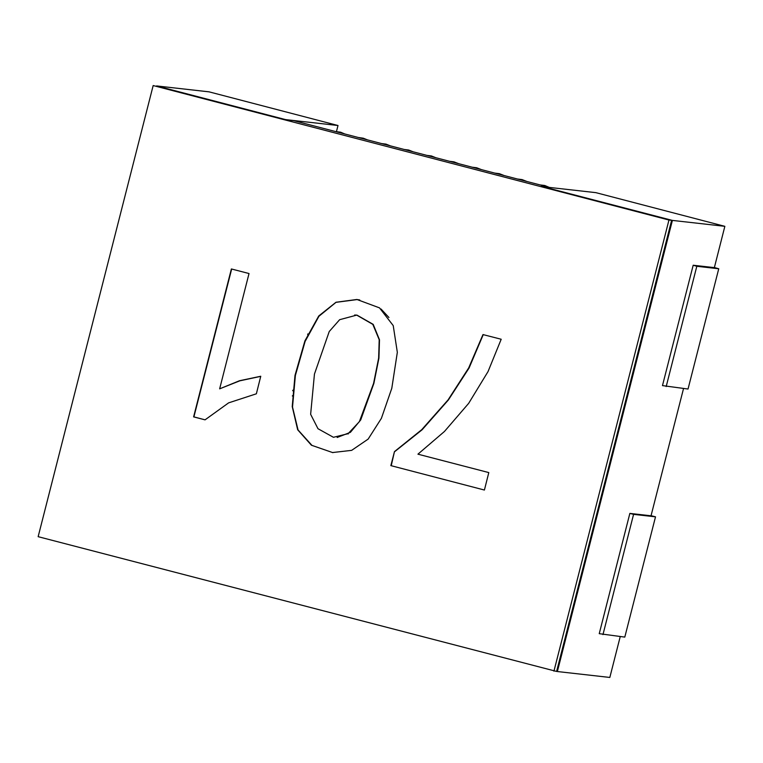 <?xml version="1.0" encoding="UTF-8"?>
<svg xmlns="http://www.w3.org/2000/svg" width="763" height="763" viewBox="0 0 763 763"><rect width="100%" height="100%" fill="white"/><g stroke="black" fill="none" stroke-linecap="round" stroke-linejoin="round"><path stroke-width="1.14" d="M373.546 383.417L378.639 358.105L379.163 339.688L372.849 324.37L356.655 315.109L339.659 319.687L329.215 331.514L314.451 374.108L310.608 414.357L317.961 428.72L333.421 437.333L348.1 433.68L359.421 421.653L373.546 383.417M388.977 317.465L381.052 309.044M359.726 299.954L357.16 299.582L335.978 302.348L318.896 316.216L305.086 341.395L295.348 375.453L292.506 407.06L298.056 429.97L311.953 445.373L332.821 452.602L311.361 445.182L297.627 429.75L292.219 406.565L295.023 375.434L304.952 340.899L318.743 315.987L335.978 302.253L356.855 299.525L379.497 307.909L393.222 325.601L397.285 352.353L391.762 388.272L381.433 418.315L368.119 439.087L351.648 450.37L332.515 452.583M354.595 315.043L356.96 315.109L373.193 324.342L379.459 339.793L378.944 358.124L373.851 383.455L360.689 419.936L350.398 432.335L337.17 437.514M484.391 489.999L391.181 465.697L394.471 451.562L421.767 429.683L448.062 399.936L468.72 367.966L482.969 334.528L501.205 339.277L488.015 371.562L468.663 403.322L444.457 431.438L417.981 454.138L488.825 472.602L484.381 490.037L390.875 465.668L394.471 451.562M483.256 334.604L469.007 368.024L448.348 399.984L422.082 429.712L394.776 451.591M205.085 419.803L193.936 416.903L231.628 269.015M260.784 376.35L239.725 380.832L219.61 388.844L239.515 380.766L260.803 376.283L256.33 393.822L228.576 402.874L205.056 419.841L193.63 416.865L231.342 268.938L249.005 273.545L219.61 388.844M548.874 187.383L541.244 186.315L671.64 220.297L556.647 671.43L38.15 536.685L153.144 85.551L668.932 219.992L553.938 671.125M671.64 220.297L668.932 219.992M548.921 187.183L293.765 120.678L286.087 119.801L153.144 85.551M338.009 125.485L209.062 91.875L156.606 85.942L285.553 119.553L338.009 125.485L336.407 131.789M348.205 433.966L348.386 433.479M292.715 390.761L293.059 390.294M651.087 515.693L655.503 516.837L624.84 637.143L599.241 633.7L629.904 513.404L633.586 514.357L602.923 634.663M655.503 516.837L633.586 514.357M666.166 386.536L696.838 266.239L693.147 265.276L662.484 385.582L688.083 389.016L718.746 268.719L714.34 267.565M718.746 268.719L696.838 266.239M629.904 513.404L651.068 515.798L683.514 388.501M693.147 265.276L714.311 267.67L724.85 226.315L672.346 220.383L557.352 671.507L556.675 671.335M620.262 636.619L609.856 677.449L557.352 671.507M292.296 395.997L292.601 395.615M672.346 220.383L543.37 186.868M543.399 186.773L595.903 192.705L724.85 226.315M307.918 333.87L308.052 334.375M292.734 390.551L293.087 390.055M358.639 137.578L363.255 138.16L367.566 139.906M540.194 184.904L544.82 185.476L549.513 187.46M517.505 178.99L522.121 179.563L526.432 181.317M494.805 173.077L499.422 173.649L503.742 175.404M472.116 167.164L476.732 167.736L481.043 169.491M449.417 161.241L454.033 161.813L458.344 163.568M426.727 155.328L431.343 155.9L435.654 157.655M404.028 149.414L408.644 149.987L412.955 151.742M381.328 143.501L385.954 144.073L390.265 145.828M307.708 334.328L307.813 334.9M344.876 133.992L340.565 132.237L335.939 131.665"/></g></svg>
